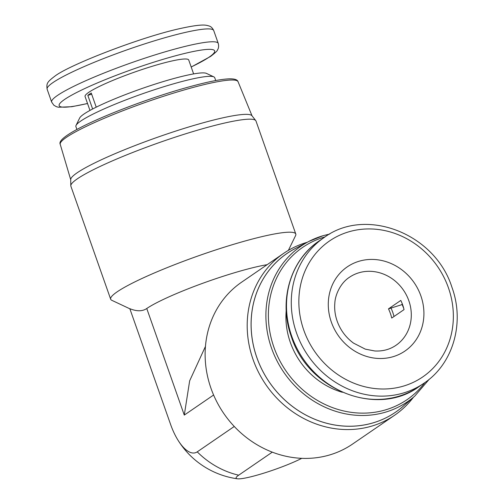 <?xml version="1.0" encoding="UTF-8"?>
<svg xmlns="http://www.w3.org/2000/svg" width="504" height="504" viewBox="0 0 504 504"><rect width="100%" height="100%" fill="white"/><g stroke="black" fill="none" stroke-linecap="round" stroke-linejoin="round"><path stroke-width="0.76" d="M76.054 125.414L79.651 118.037A67.706 8.127 -19.4 0 1 83.973 114.043A67.706 8.127 -19.4 0 1 150.224 85.712A67.706 8.127 -19.4 0 1 206.438 73.389L213.866 76.879A73.59 8.833 160.6 0 0 152.762 90.273A73.59 8.833 160.6 0 0 80.747 121.067A73.59 8.833 160.6 0 0 76.054 125.414A73.59 8.833 160.6 0 0 75.896 126.598L76.898 129.44M215.731 80.552L214.729 77.71A73.59 8.833 160.6 0 0 213.866 76.879M193.624 73.912L188.729 60.014A54.949 6.596 160.6 0 0 145.574 68.374A54.949 6.596 160.6 0 0 88.691 92.389A54.949 6.596 160.6 0 0 85.069 96.516L89.964 110.414M92.629 108.99L87.822 95.344A54.949 6.596 -19.4 0 1 89.34 94.223A54.949 6.596 -19.4 0 1 91.243 92.994L96.226 107.163M403.843 308.776A55.931 50.69 55.6 0 0 402.041 304.328M286.215 310.407A73.59 66.698 55.6 0 0 290.329 342.418A73.59 66.698 55.6 0 0 342.329 392.282M296.623 247.842A96.163 87.154 55.6 0 0 259.61 364.625A96.163 87.154 55.6 0 0 372.922 422.925A96.138 87.129 55.6 0 0 402.954 406.438L414.786 396.075A94.267 85.434 -124.4 0 1 385.327 412.222A94.267 85.434 -124.4 0 1 274.68 356.038A94.267 85.434 -124.4 0 1 308.813 241.46A94.267 85.434 -124.4 0 1 323.159 235.677M413.482 397.221A98.123 88.931 -124.4 0 1 394.638 415.227A98.123 88.931 -124.4 0 1 371.517 426.17A98.123 88.931 -124.4 0 1 258.602 372.431A98.123 88.931 -124.4 0 1 283.683 253.348A98.123 88.931 -124.4 0 1 306.804 242.405A98.123 88.931 -124.4 0 1 307.27 242.267M400.806 300.422A41.215 37.353 -124.4 0 1 404.044 309.607L391.728 318.049A41.215 37.353 55.6 0 0 388.489 308.858L400.806 300.422M329.755 234.032L323.221 235.651L308.813 241.46L294.878 248.756A96.138 87.129 55.6 0 0 260.07 365.608A96.138 87.129 55.6 0 0 372.916 422.906A96.163 87.154 55.6 0 0 404.441 405.14M283.683 253.348L241.611 282.19A98.123 88.931 55.6 0 0 216.531 401.266A98.123 88.931 55.6 0 0 329.446 455.011A98.123 88.931 55.6 0 0 352.561 444.062L394.638 415.227M129.875 308.807L111.831 300.321A98.123 11.775 -19.4 0 1 110.678 299.219A98.123 11.775 -19.4 0 1 237.441 243.18A98.123 11.775 -19.4 0 1 295.785 234.032A98.123 11.775 -19.4 0 1 295.577 235.614L288.382 250.362M295.785 234.032L255.988 121.017A98.123 11.775 160.6 0 0 255.755 120.595A98.123 11.775 160.6 0 0 197.637 130.164A98.123 11.775 160.6 0 0 70.799 185.73A98.123 11.775 160.6 0 0 70.881 186.203L110.678 299.219M70.799 185.73L70.711 179.575A96.163 11.542 -19.4 0 1 195.017 125.118A96.163 11.542 -19.4 0 1 251.969 115.744L255.755 120.595M205.449 346.418L189.662 380.81L184.288 415.094L146.758 308.511A73.59 8.833 -19.4 0 1 236.974 272.015A73.59 8.833 -19.4 0 1 267.145 264.688M146.758 308.511C142.481 311.441 136.842 311.503 129.837 308.7L170.61 424.475A39.249 15.908 -106.3 0 0 177.742 439.765A39.249 15.908 -106.3 0 0 197.234 451.849L234.266 426.466M388.489 308.858L401.291 304.844L402.375 304.101M197.234 451.849A83.406 75.594 55.6 0 0 238.688 475.184L272.299 452.145M238.688 475.184A39.249 4.712 160.6 0 0 237.422 478.8A39.249 4.712 160.6 0 0 265.482 472.626A39.249 4.712 160.6 0 0 301.783 458.331M87.822 95.344L91.671 94.217M47.13 89.221C46.349 83.324 47.162 82.013 54.785 76.217C68.897 65.035 141.555 36.786 180.709 28.432C204.378 23.216 206.716 25.458 209.021 25.962C210.956 26.491 212.524 28.022 213.727 30.555A88.313 10.603 160.6 0 0 144.371 43.987A88.313 10.603 160.6 0 0 52.951 82.587A88.313 10.603 160.6 0 0 47.13 89.221L51.66 102.085L53.84 105.216L56.391 106.684L58.451 107.245L71.795 106.716L87.545 103.54M213.727 30.555L218.257 43.42A88.313 10.603 160.6 0 0 148.9 56.851A88.313 10.603 160.6 0 0 57.481 95.451A88.313 10.603 160.6 0 0 51.66 102.085M191.18 66.969A82.423 9.891 160.6 0 0 209.217 57.078A82.423 9.891 160.6 0 0 165.633 58.571A82.423 9.891 160.6 0 0 64.588 99.452A82.423 9.891 160.6 0 0 87.52 103.471M420.865 295.854A51.024 46.242 -124.4 0 1 392.925 356.744A51.024 46.242 -124.4 0 1 331.336 322.081A51.024 46.242 -124.4 0 1 359.276 261.185A51.024 46.242 -124.4 0 1 420.865 295.854M408.839 300.718A41.215 37.353 -124.4 0 1 395.98 345.303C389.825 349.493 382.775 351.382 374.825 350.979L365.324 349.152L353.506 343.104C345.87 337.472 340.427 330.158 337.17 321.168C335.059 315.088 334.284 309.034 334.845 302.998C335.141 295.105 340.452 282.99 349.379 277.32A41.215 37.353 -124.4 0 1 359.094 272.721A41.215 37.353 -124.4 0 1 408.839 300.718M448.415 287.784A82.423 74.699 -124.4 0 1 403.282 386.152A82.423 74.699 -124.4 0 1 303.786 330.151A82.423 74.699 -124.4 0 1 348.919 231.783A82.423 74.699 -124.4 0 1 448.415 287.784M324.122 237.529C365.772 206.47 435.072 233.566 451.918 287.236C465.028 322.793 453.096 363.983 423.977 383.216A88.313 80.035 -124.4 0 1 296.566 333.075A88.313 80.035 -124.4 0 1 324.122 237.529L319.334 240.811A88.313 80.035 -124.4 0 0 291.778 336.357A88.313 80.035 -124.4 0 0 419.189 386.499C377.54 417.564 308.24 390.461 291.394 336.798C278.284 301.241 290.209 260.051 319.334 240.811M325.08 236.886A92.308 83.658 55.6 0 0 324.456 237.063A92.308 83.658 55.6 0 0 273.905 347.231A92.308 83.658 55.6 0 0 385.333 409.941A92.308 83.658 55.6 0 0 424.922 382.555M60.228 144.333C59.1 142.248 60.53 137.768 81.302 127.14C104.542 115.214 146.721 99.156 180.823 89.24C203.937 82.562 220.179 79.09 229.541 78.838C234.612 78.75 237.453 79.708 238.058 81.711A94.267 11.315 160.6 0 0 182.026 90.562A94.267 11.315 160.6 0 0 60.228 144.333L70.711 179.689M390.909 307.881A43.174 39.129 -124.4 0 1 394.002 316.487M184.288 415.094L213.602 395.01M218.257 43.42C218.9 46.16 218.635 48.34 217.457 49.965C217.671 50.564 215.384 52.718 210.603 56.423L191.205 67.038M423.977 383.216L419.189 386.499M238.058 81.711L252.038 115.838M429.276 379.222L414.786 396.075M177.742 439.765A83.406 83.406 0 0 0 237.422 478.8"/></g></svg>
